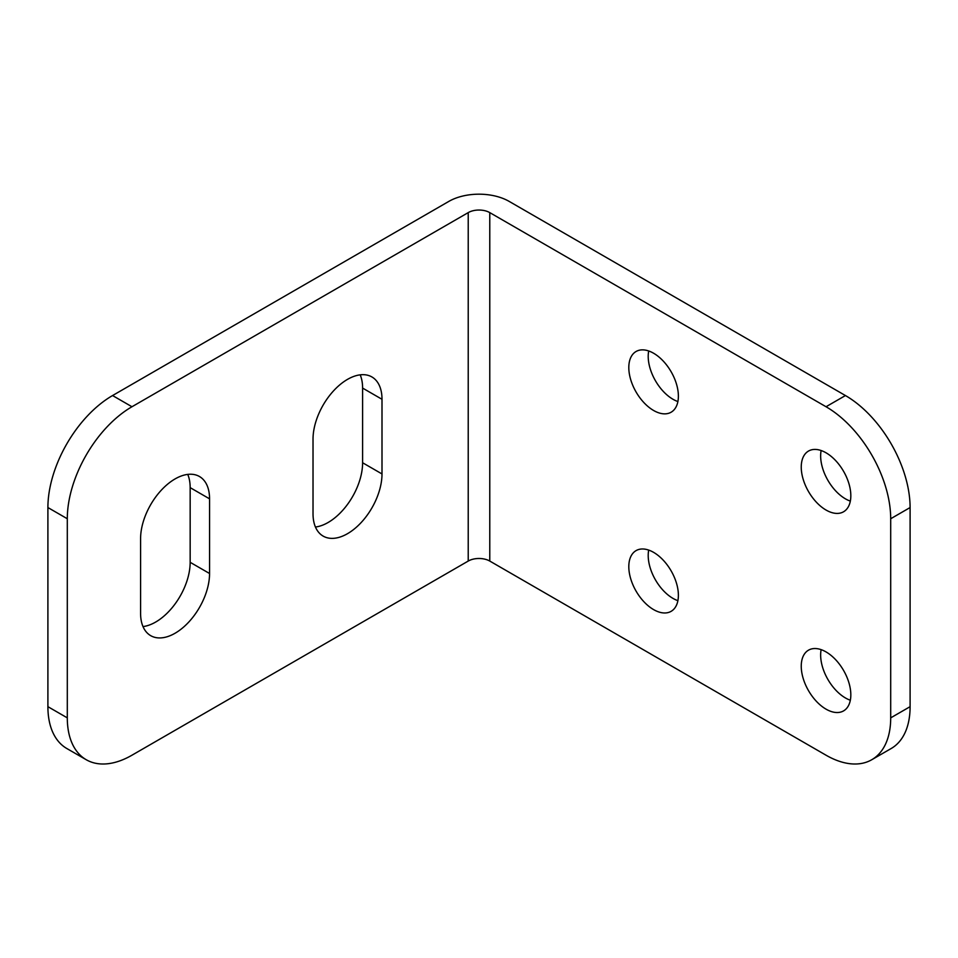 <?xml version="1.0" encoding="UTF-8"?>
<svg xmlns="http://www.w3.org/2000/svg" width="958" height="958" viewBox="0 0 958 958"><rect width="100%" height="100%" fill="white"/><g stroke="black" fill="none" stroke-linecap="round" stroke-linejoin="round"><path stroke-width="1.44" d="M86.244 759.73A91.453 52.798 120 0 0 131.965 755.203L468.223 561.065L468.223 212.616L131.965 406.743A91.453 52.798 120 0 0 67.3 518.745L67.3 717.865A91.453 52.798 120 0 0 86.244 759.73L66.844 748.533A91.453 52.798 -60 0 1 47.9 706.669L47.9 507.548A91.453 52.798 -60 0 1 112.565 395.546L448.823 201.408A42.679 24.645 180 0 1 509.177 201.408L845.435 395.546A91.453 52.798 60 0 1 910.1 507.548L910.1 706.669A91.453 52.798 60 0 1 891.156 748.533L871.756 759.73A91.453 52.798 -120 0 0 890.7 717.865L890.7 518.745A91.453 52.798 -120 0 0 826.035 406.743L845.435 395.546M382.002 399.282A48.774 28.165 120 0 0 371.896 376.949A48.774 28.165 120 0 0 334.318 390.026A48.774 28.165 120 0 0 313.026 439.111L313.026 513.775A48.774 28.165 120 0 0 323.133 536.097A48.774 28.165 120 0 0 360.711 523.032A48.774 28.165 120 0 0 382.002 473.947L382.002 399.282L362.603 388.086L362.603 462.75A48.774 28.165 120 0 1 315.445 527.02M362.603 388.086A48.774 28.165 120 0 0 360.184 374.841M209.562 498.843L209.562 573.507A48.774 28.165 120 0 1 188.271 622.592A48.774 28.165 120 0 1 150.693 635.657A48.774 28.165 120 0 1 140.587 613.336L140.587 538.659A48.774 28.165 120 0 1 161.878 489.574A48.774 28.165 120 0 1 199.456 476.509A48.774 28.165 120 0 1 209.562 498.843L190.163 487.634A48.774 28.165 120 0 0 187.744 474.402M190.163 487.634L190.163 562.31A48.774 28.165 120 0 1 143.005 626.58M468.223 212.616A15.244 8.802 180 0 1 489.778 212.616L826.035 406.743M468.223 561.065A15.244 8.802 180 0 1 489.778 561.065L826.035 755.203A91.453 52.798 -120 0 0 871.756 759.73M801.247 467.109A35.051 20.238 -120 0 0 816.551 502.387A35.051 20.238 -120 0 0 843.567 511.776A35.051 20.238 -120 0 0 850.824 495.729A35.051 20.238 -120 0 0 835.52 460.451A35.051 20.238 -120 0 0 808.504 451.062A35.051 20.238 -120 0 0 801.247 467.109M801.247 666.217A35.051 20.238 -120 0 0 816.551 701.495A35.051 20.238 -120 0 0 843.567 710.896A35.051 20.238 -120 0 0 850.824 694.849A35.051 20.238 -120 0 0 835.52 659.571A35.051 20.238 -120 0 0 808.504 650.171A35.051 20.238 -120 0 0 801.247 666.217M628.807 566.669A35.051 20.238 -120 0 0 644.111 601.947A35.051 20.238 -120 0 0 671.127 611.336A35.051 20.238 -120 0 0 678.384 595.289A35.051 20.238 -120 0 0 663.08 560.011A35.051 20.238 -120 0 0 636.064 550.622A35.051 20.238 -120 0 0 628.807 566.669M628.807 367.549A35.051 20.238 -120 0 0 644.111 402.827A35.051 20.238 -120 0 0 671.127 412.215A35.051 20.238 -120 0 0 678.384 396.169A35.051 20.238 -120 0 0 663.08 360.891A35.051 20.238 -120 0 0 636.064 351.502A35.051 20.238 -120 0 0 628.807 367.549M648.698 350.975A35.051 20.238 -120 0 0 648.207 356.352A35.051 20.238 -120 0 0 677.893 401.546M648.698 550.084A35.051 20.238 -120 0 0 648.207 555.46A35.051 20.238 -120 0 0 677.893 600.666M821.138 649.644A35.051 20.238 -120 0 0 820.647 655.021A35.051 20.238 -120 0 0 850.333 700.226M821.138 450.523A35.051 20.238 -120 0 0 820.647 455.9A35.051 20.238 -120 0 0 850.333 501.106M67.3 717.865L47.9 706.669M67.3 518.745L47.9 507.548M131.965 406.743L112.565 395.546M489.778 561.065L489.778 212.616M890.7 518.745L910.1 507.548M890.7 717.865L910.1 706.669M209.562 573.507L190.163 562.31M382.002 473.947L362.603 462.75"/></g></svg>
